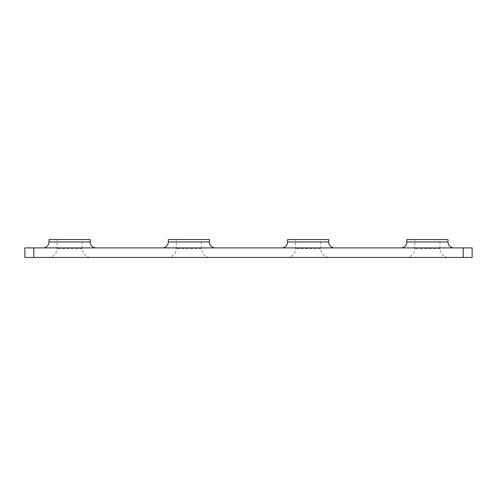 <?xml version="1.0" encoding="UTF-8"?>
<svg xmlns="http://www.w3.org/2000/svg" width="497" height="497" viewBox="0 0 497 497"><rect width="100%" height="100%" fill="white"/><g stroke="black" fill="none" stroke-linecap="round" stroke-linejoin="round"><path stroke-width="0.37" stroke-dasharray="2.48 1.86" d="M43.04 247.904L96.12 247.904L43.04 247.904M162.32 247.904L215.4 247.904L162.32 247.904M281.6 247.904L334.68 247.904L281.6 247.904M400.88 247.904L453.96 247.904L400.88 247.904M91.05 257.446L48.11 257.446L91.05 257.446A8.946 8.946 0 0 1 82.104 248.5L82.104 239.554L57.056 239.554L82.104 239.554M48.11 257.446A8.946 8.946 0 0 0 57.056 248.5L57.056 239.554M210.33 257.446L167.39 257.446L210.33 257.446A8.946 8.946 0 0 1 201.384 248.5L201.384 239.554L176.336 239.554L201.384 239.554M167.39 257.446A8.946 8.946 0 0 0 176.336 248.5L176.336 239.554M329.61 257.446L286.67 257.446L329.61 257.446A8.946 8.946 0 0 1 320.664 248.5L320.664 239.554L295.616 239.554L320.664 239.554M286.67 257.446A8.946 8.946 0 0 0 295.616 248.5L295.616 239.554M448.89 257.446L405.95 257.446L448.89 257.446A8.946 8.946 0 0 1 439.944 248.5L439.944 239.554L414.896 239.554L439.944 239.554M405.95 257.446A8.946 8.946 0 0 0 414.896 248.5L414.896 239.554M463.204 247.904L472.15 247.904L472.15 257.446L463.204 257.446L463.204 247.904L24.85 247.904M24.85 257.446L463.204 257.446M447.996 239.554L406.844 239.554M328.716 239.554L287.564 239.554M209.436 239.554L168.284 239.554M90.156 239.554L49.004 239.554M90.156 241.94L49.004 241.94M209.436 241.94L168.284 241.94M328.716 241.94L287.564 241.94M447.996 241.94L406.844 241.94M82.104 248.5L57.056 248.5L82.104 248.5M201.384 248.5L176.336 248.5L201.384 248.5M320.664 248.5L295.616 248.5L320.664 248.5M439.944 248.5L414.896 248.5L439.944 248.5M33.796 257.446L33.796 247.904"/><path stroke-width="0.75" d="M96.12 247.904A5.964 5.964 0 0 1 90.156 241.94L90.156 239.554L49.004 239.554L49.004 241.94L90.156 241.94M43.04 247.904A5.964 5.964 0 0 0 49.004 241.94M215.4 247.904A5.964 5.964 0 0 1 209.436 241.94L209.436 239.554L168.284 239.554L168.284 241.94L209.436 241.94M162.32 247.904A5.964 5.964 0 0 0 168.284 241.94M334.68 247.904A5.964 5.964 0 0 1 328.716 241.94L328.716 239.554L287.564 239.554L287.564 241.94L328.716 241.94M281.6 247.904A5.964 5.964 0 0 0 287.564 241.94M453.96 247.904A5.964 5.964 0 0 1 447.996 241.94L447.996 239.554L406.844 239.554L406.844 241.94L447.996 241.94M400.88 247.904A5.964 5.964 0 0 0 406.844 241.94M24.85 257.446L472.15 257.446L472.15 247.904L24.85 247.904L24.85 257.446L24.85 247.904M463.204 257.446L463.204 247.904M33.796 257.446L33.796 247.904"/></g></svg>
